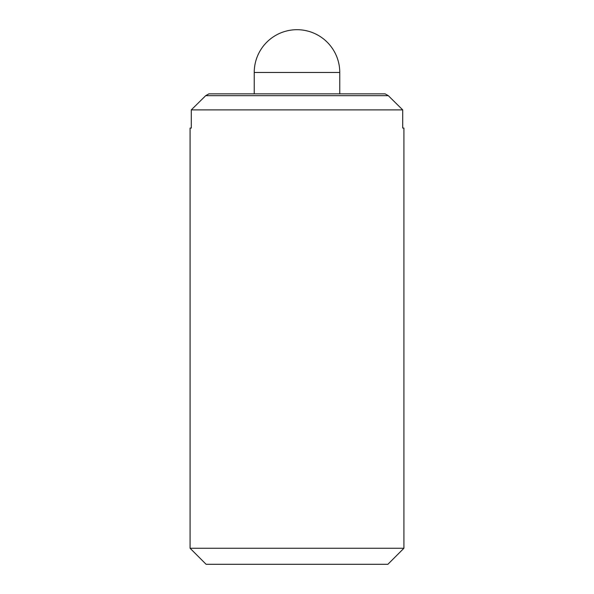 <?xml version="1.0" encoding="UTF-8"?>
<svg xmlns="http://www.w3.org/2000/svg" width="594" height="594" viewBox="0 0 594 594"><rect width="100%" height="100%" fill="white"/><g stroke="black" fill="none" stroke-linecap="round" stroke-linejoin="round"><path stroke-width="0.89" d="M190.08 128.066L191.29 128.066L190.08 128.066L190.08 548.262L206.118 564.3L387.882 564.3L403.92 548.262L403.92 128.066L402.71 128.066L403.92 128.066M385.105 93.852L388.298 95.664L205.702 95.664L208.895 93.852L385.105 93.852M402.71 128.066L402.71 109.89L388.298 95.664M205.702 95.664L191.29 109.89L191.29 128.066M402.71 109.89L191.29 109.89M403.92 548.262L190.08 548.262M229.64 564.3L236.056 564.3M357.944 564.3L364.36 564.3M339.768 93.852L339.768 72.468A42.768 42.768 0 0 0 297 29.7A42.768 42.768 0 0 0 254.232 72.468L254.232 93.852M339.768 72.468L254.232 72.468"/></g></svg>
